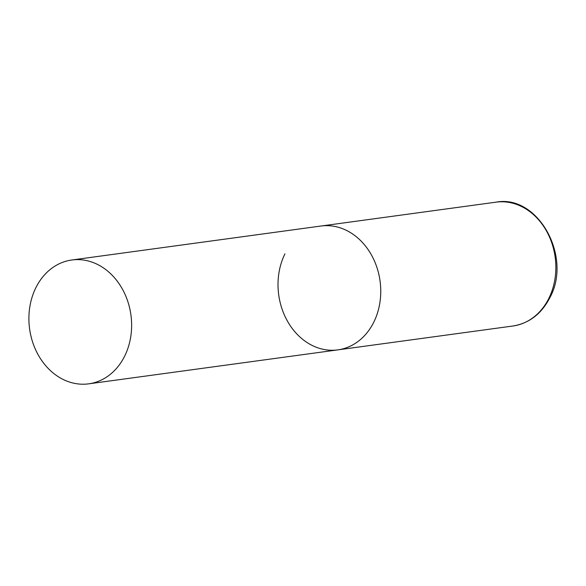 <?xml version="1.0" encoding="UTF-8"?>
<svg xmlns="http://www.w3.org/2000/svg" width="586" height="586" viewBox="0 0 586 586"><rect width="100%" height="100%" fill="white"/><g stroke="black" fill="none" stroke-linecap="round" stroke-linejoin="round"><path stroke-width="0.88" d="M71.822 259.994A62.497 51.143 -97.8 0 0 29.725 307.46A62.497 51.143 -97.8 0 0 54.498 374.051A62.497 51.143 -97.8 0 0 88.706 383.837A62.497 51.143 -97.8 0 0 130.803 336.371A62.497 51.143 -97.8 0 0 106.029 269.78A62.497 51.143 -97.8 0 0 71.822 259.994L496.042 202.163A62.497 51.143 82.2 0 1 546.731 231.448A62.497 51.143 82.2 0 1 548.928 298.201A62.497 51.143 82.2 0 1 512.926 326.006L337.829 349.879A62.497 51.143 -97.8 0 0 379.926 302.413A62.497 51.143 -97.8 0 0 355.153 235.814A62.497 51.143 -97.8 0 0 320.945 226.035A62.497 51.143 82.2 0 1 371.634 255.32A62.497 51.143 82.2 0 1 373.831 322.066A62.497 51.143 82.2 0 1 337.829 349.879A62.497 51.143 82.2 0 1 287.14 320.586A62.497 51.143 82.2 0 1 284.942 253.841M496.042 202.163C537.941 194.098 572.529 256.829 549.851 297.688C541.479 313.898 529.165 323.333 512.926 326.006M337.829 349.879L88.706 383.837"/></g></svg>
